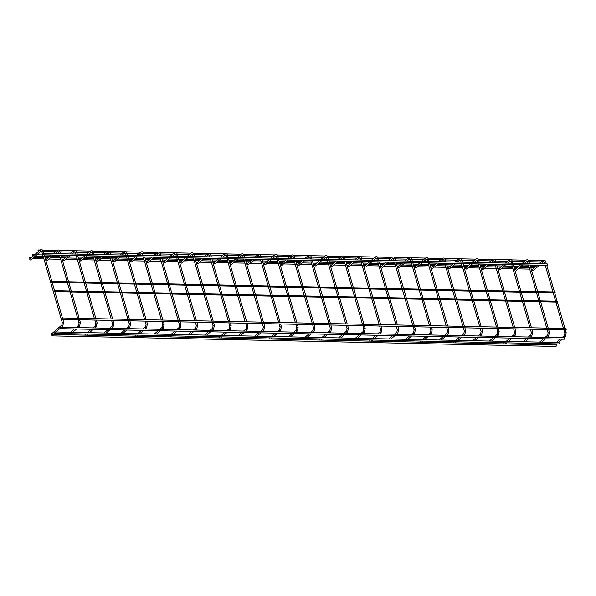 <?xml version="1.0" encoding="UTF-8"?>
<svg xmlns="http://www.w3.org/2000/svg" width="596" height="596" viewBox="0 0 596 596"><rect width="100%" height="100%" fill="white"/><g stroke="black" fill="none" stroke-linecap="round" stroke-linejoin="round"><path stroke-width="0.89" d="M554.042 344.98A0.715 0.514 -130.7 0 1 554.131 344.399L554.757 343.862M539.477 265.227L533.413 270.45A0.715 0.514 -130.7 0 1 532.474 269.37L537.339 265.183M537.287 344.622A0.715 0.514 -130.7 0 1 537.383 344.048L538.002 343.512M522.722 264.877L516.658 270.1A0.715 0.514 -130.7 0 1 515.726 269.019L520.584 264.833M520.532 344.272A0.715 0.514 -130.7 0 1 520.628 343.691L521.247 343.162M505.974 264.527L499.91 269.75A0.715 0.514 -130.7 0 1 498.971 268.662L503.829 264.482M503.784 343.922A0.715 0.514 -130.7 0 1 503.873 343.341L504.499 342.812M489.219 264.177L483.155 269.399A0.715 0.514 -130.7 0 1 482.224 268.312L487.081 264.132M487.029 343.572A0.715 0.514 -130.7 0 1 487.126 342.991L487.744 342.454M472.464 263.819L466.4 269.049A0.715 0.514 -130.7 0 1 465.469 267.962L470.326 263.775M470.274 343.221A0.715 0.514 -130.7 0 1 470.371 342.64L470.989 342.104M455.717 263.469L449.652 268.692A0.715 0.514 -130.7 0 1 448.713 267.611L453.571 263.425M453.526 342.871A0.715 0.514 -130.7 0 1 453.623 342.29L454.241 341.754M438.961 263.119L432.897 268.342A0.715 0.514 -130.7 0 1 431.966 267.261L436.823 263.074M436.771 342.521A0.715 0.514 -130.7 0 1 436.868 341.94L437.486 341.404M422.206 262.769L416.142 267.991A0.715 0.514 -130.7 0 1 415.211 266.911L420.068 262.724M420.024 342.164A0.715 0.514 -130.7 0 1 420.113 341.59L420.739 341.054M405.459 262.419L399.394 267.641A0.715 0.514 -130.7 0 1 398.463 266.561L403.321 262.374M403.268 341.813A0.715 0.514 -130.7 0 1 403.365 341.232L403.984 340.703M388.704 262.069L382.639 267.291A0.715 0.514 -130.7 0 1 381.708 266.203L386.566 262.024M386.513 341.463A0.715 0.514 -130.7 0 1 386.61 340.882L387.229 340.353M371.956 261.719L365.892 266.941A0.715 0.514 -130.7 0 1 364.953 265.853L369.811 261.674M369.766 341.113A0.715 0.514 -130.7 0 1 369.863 340.532L370.481 339.996M355.201 261.361L349.137 266.591A0.715 0.514 -130.7 0 1 348.206 265.503L353.063 261.316M353.011 340.763A0.715 0.514 -130.7 0 1 353.108 340.182L353.726 339.645M338.446 261.011L332.382 266.233A0.715 0.514 -130.7 0 1 331.45 265.153L336.308 260.966M336.263 340.413A0.715 0.514 -130.7 0 1 336.353 339.832L336.978 339.295M321.698 260.661L315.634 265.883A0.715 0.514 -130.7 0 1 314.695 264.803L319.56 260.616M319.508 340.063A0.715 0.514 -130.7 0 1 319.605 339.482L320.223 338.945M304.943 260.31L298.879 265.533A0.715 0.514 -130.7 0 1 297.948 264.453L302.805 260.266M302.753 339.705A0.715 0.514 -130.7 0 1 302.85 339.131L303.468 338.595M288.188 259.96L282.124 265.183A0.715 0.514 -130.7 0 1 281.193 264.103L286.05 259.916M286.005 339.355A0.715 0.514 -130.7 0 1 286.095 338.774L286.721 338.245M271.441 259.61L265.376 264.833A0.715 0.514 -130.7 0 1 264.445 263.745L269.303 259.565M269.25 339.005A0.715 0.514 -130.7 0 1 269.347 338.424L269.966 337.895M254.686 259.26L248.621 264.482A0.715 0.514 -130.7 0 1 247.69 263.395L252.548 259.215M252.495 338.655A0.715 0.514 -130.7 0 1 252.592 338.074L253.211 337.537M237.938 258.902L231.874 264.132A0.715 0.514 -130.7 0 1 230.935 263.045L235.792 258.858M235.748 338.305A0.715 0.514 -130.7 0 1 235.845 337.723L236.463 337.187M221.183 258.552L215.119 263.775A0.715 0.514 -130.7 0 1 214.188 262.694L219.045 258.508M218.993 337.954A0.715 0.514 -130.7 0 1 219.09 337.373L219.708 336.837M204.428 258.202L198.364 263.425A0.715 0.514 -130.7 0 1 197.432 262.344L202.29 258.157M202.245 337.604A0.715 0.514 -130.7 0 1 202.335 337.023L202.96 336.487M187.68 257.852L181.616 263.074A0.715 0.514 -130.7 0 1 180.677 261.994L185.542 257.807M185.49 337.247A0.715 0.514 -130.7 0 1 185.587 336.673L186.205 336.137M170.925 257.502L164.861 262.724A0.715 0.514 -130.7 0 1 163.93 261.644L168.787 257.457M168.735 336.896A0.715 0.514 -130.7 0 1 168.832 336.315L169.45 335.786M154.178 257.152L148.113 262.374A0.715 0.514 -130.7 0 1 147.175 261.286L152.032 257.107M151.987 336.546A0.715 0.514 -130.7 0 1 152.077 335.965L152.703 335.436M137.423 256.801L131.358 262.024A0.715 0.514 -130.7 0 1 130.427 260.936L135.285 256.757M135.232 336.196A0.715 0.514 -130.7 0 1 135.329 335.615L135.948 335.079M120.668 256.444L114.603 261.674A0.715 0.514 -130.7 0 1 113.672 260.586L118.529 256.399M118.485 335.846A0.715 0.514 -130.7 0 1 118.574 335.265L119.193 334.728M103.92 256.094L97.856 261.316A0.715 0.514 -130.7 0 1 96.917 260.236L101.782 256.049M101.73 335.496A0.715 0.514 -130.7 0 1 101.827 334.915L102.445 334.378M87.165 255.744L81.101 260.966A0.715 0.514 -130.7 0 1 80.169 259.886L85.027 255.699M84.975 335.138A0.715 0.514 -130.7 0 1 85.072 334.565L85.69 334.028M70.41 255.393L64.346 260.616A0.715 0.514 -130.7 0 1 63.414 259.536L68.272 255.349M68.227 334.788A0.715 0.514 -130.7 0 1 68.317 334.214L68.942 333.678M53.662 255.043L47.598 260.266A0.715 0.514 -130.7 0 1 46.667 259.178L51.524 254.999M51.777 334.863A0.715 0.514 -130.7 0 1 51.569 333.857L61.828 325.021L62.371 322.354L63.63 322.168L62.766 326.101A0.715 0.514 -130.7 0 1 61.828 325.021M41.109 251.072L30.843 259.916A0.715 0.514 -130.7 0 1 29.912 258.828L40.178 249.992A0.715 0.514 49.3 0 0 41.109 251.072L41.824 251.758L62.26 322.563M30.046 258.56A0.715 0.425 -88.8 0 0 29.875 257.211A0.715 0.425 -88.8 0 0 30.046 258.56M530.79 267.716L533.599 267.775A0.715 0.425 91.2 0 1 533.942 268.103M32.944 256.064A0.715 0.425 -88.8 0 0 32.773 254.715A0.715 0.425 -88.8 0 0 32.944 256.064M530.045 265.138L536.497 265.272A0.715 0.425 91.2 0 1 536.847 265.607M38.442 251.333A0.715 0.425 -88.8 0 0 38.271 249.977A0.715 0.425 -88.8 0 0 38.442 251.333M528.287 260.251L541.995 260.541A0.715 0.425 91.2 0 1 542.338 260.877M60.732 328.575A0.715 0.425 -88.8 0 0 60.569 327.219A0.715 0.425 -88.8 0 0 60.732 328.575M60.569 327.219L564.285 337.783A0.715 0.425 91.2 0 1 564.256 339.213L60.539 328.649M55.242 333.306A0.715 0.425 -88.8 0 0 55.07 331.957A0.715 0.425 -88.8 0 0 55.242 333.306M55.07 331.957L558.795 342.514A0.715 0.425 91.2 0 1 558.765 343.944L55.041 333.387M52.336 335.809A0.715 0.425 -88.8 0 0 52.172 334.453A0.715 0.425 -88.8 0 0 52.336 335.809M52.172 334.453L555.889 345.017A0.715 0.425 91.2 0 1 555.859 346.447L52.143 335.883M62.304 319.285A0.715 0.425 -88.8 0 0 62.14 317.936A0.715 0.425 -88.8 0 0 62.304 319.285M62.14 317.936L565.857 328.5A0.715 0.425 91.2 0 1 565.827 329.923L62.111 319.367M54.117 291.519L54.013 290.654L54.117 291.519M54.013 290.654L557.737 301.218L557.841 302.075L53.99 291.563M51.457 282.295L51.353 281.431L51.457 282.295M51.353 281.431L555.07 291.995L555.181 292.86L51.331 282.348M43.679 254.753A0.715 0.425 -88.8 0 0 43.508 253.397A0.715 0.425 -88.8 0 0 43.679 254.753M43.508 253.397L547.232 263.961A0.715 0.425 91.2 0 1 547.202 265.391L43.478 254.827M564.01 337.776L565.328 336.636A0.715 0.514 -130.7 0 1 564.397 335.555L561.872 337.731M565.328 336.636L566.2 332.702L564.933 332.888L564.397 335.555M546.353 263.939L545.765 261.897L544.386 262.292L544.856 263.909M545.765 261.897C545.265 260.221 544.26 259.767 542.74 260.526A0.715 0.514 49.3 0 0 543.671 261.607L544.386 262.292M547.255 337.425L548.581 336.286A0.715 0.514 -130.7 0 1 547.642 335.205L545.117 337.381M548.581 336.286L549.445 332.352L548.186 332.538L547.642 335.205M529.598 263.588L529.01 261.547L527.639 261.942L528.101 263.559M529.01 261.547C528.51 259.871 527.505 259.409 525.992 260.176A0.715 0.514 49.3 0 0 526.924 261.257L527.639 261.942M530.507 337.075L531.826 335.935A0.715 0.514 -130.7 0 1 530.894 334.855L528.361 337.031M531.826 335.935L532.697 332.002L531.431 332.188L530.894 334.855M512.851 263.238L512.262 261.197L510.884 261.592L511.353 263.209M512.262 261.197C511.763 259.521 510.75 259.059 509.237 259.826A0.715 0.514 49.3 0 0 510.169 260.906L510.884 261.592M513.752 336.725L515.071 335.585A0.715 0.514 -130.7 0 1 514.139 334.505L511.614 336.68M515.071 335.585L515.942 331.652L514.676 331.838L514.139 334.505M496.095 262.888L495.507 260.847L494.129 261.242L494.598 262.858M495.507 260.847C495.008 259.163 494.002 258.709 492.482 259.476A0.715 0.514 49.3 0 0 493.421 260.556L494.129 261.242M496.997 336.375L498.323 335.235A0.715 0.514 -130.7 0 1 497.392 334.147L494.859 336.33M498.323 335.235L499.195 331.301L497.928 331.488L497.392 334.147M479.34 262.538L478.752 260.489L477.381 260.892L477.843 262.508M478.752 260.489C478.253 258.813 477.247 258.359 475.735 259.118A0.715 0.514 49.3 0 0 476.666 260.206L477.381 260.892M480.249 336.025L481.568 334.885A0.715 0.514 -130.7 0 1 480.637 333.797L478.111 335.98M481.568 334.885L482.44 330.951L481.173 331.138L480.637 333.797M462.593 262.188L462.004 260.139L460.626 260.541L461.095 262.151M462.004 260.139C461.505 258.463 460.499 258.008 458.98 258.768A0.715 0.514 49.3 0 0 459.911 259.856L460.626 260.541M463.494 335.667L464.82 334.535A0.715 0.514 -130.7 0 1 463.882 333.447L461.356 335.623M464.82 334.535L465.685 330.594L464.418 330.78L463.882 333.447M445.838 261.83L445.249 259.789L443.878 260.184L444.34 261.8M445.249 259.789C444.75 258.113 443.744 257.658 442.225 258.418A0.715 0.514 49.3 0 0 443.163 259.506L443.878 260.184M446.747 335.317L448.065 334.177A0.715 0.514 -130.7 0 1 447.134 333.097L444.601 335.272M448.065 334.177L448.937 330.244L447.671 330.43L447.134 333.097M429.09 261.48L428.494 259.439L427.123 259.834L427.593 261.45M428.494 259.439C428.002 257.763 426.989 257.308 425.477 258.068A0.715 0.514 49.3 0 0 426.408 259.148L427.123 259.834M429.992 334.967L431.31 333.827A0.715 0.514 -130.7 0 1 430.379 332.747L427.853 334.922M431.31 333.827L432.182 329.893L430.915 330.08L430.379 332.747M412.335 261.13L411.747 259.089L410.368 259.483L410.838 261.1M411.747 259.089C411.247 257.412 410.242 256.95 408.722 257.718A0.715 0.514 49.3 0 0 409.661 258.798L410.368 259.483M413.237 334.617L414.563 333.477A0.715 0.514 -130.7 0 1 413.624 332.397L411.098 334.572M414.563 333.477L415.427 329.543L414.168 329.73L413.624 332.397M395.58 260.78L394.992 258.738L393.621 259.133L394.083 260.75M394.992 258.738C394.492 257.062 393.487 256.6 391.974 257.368A0.715 0.514 49.3 0 0 392.906 258.448L393.621 259.133M396.489 334.267L397.808 333.127A0.715 0.514 -130.7 0 1 396.876 332.046L394.351 334.222M397.808 333.127L398.679 329.193L397.413 329.379L396.876 332.046M378.832 260.43L378.244 258.388L376.866 258.783L377.335 260.4M378.244 258.388C377.745 256.705 376.732 256.25 375.219 257.018A0.715 0.514 49.3 0 0 376.15 258.098L376.866 258.783M379.734 333.916L381.06 332.777A0.715 0.514 -130.7 0 1 380.121 331.689L377.596 333.872M381.06 332.777L381.924 328.843L380.658 329.029L380.121 331.689M362.077 260.079L361.489 258.031L360.111 258.433L360.58 260.05M361.489 258.031C360.99 256.355 359.984 255.9 358.464 256.66A0.715 0.514 49.3 0 0 359.403 257.748L360.111 258.433M362.986 333.566L364.305 332.426A0.715 0.514 -130.7 0 1 363.374 331.339L360.841 333.522M364.305 332.426L365.177 328.493L363.91 328.679L363.374 331.339M345.33 259.729L344.734 257.681L343.363 258.083L343.825 259.692M344.734 257.681C344.235 256.004 343.229 255.55 341.717 256.31A0.715 0.514 49.3 0 0 342.648 257.397L343.363 258.083M346.231 333.209L347.55 332.076A0.715 0.514 -130.7 0 1 346.619 330.989L344.093 333.164M347.55 332.076L348.422 328.135L347.155 328.322L346.619 330.989M328.575 259.372L327.986 257.33L326.608 257.725L327.077 259.342M327.986 257.33C327.487 255.654 326.481 255.2 324.962 255.96A0.715 0.514 49.3 0 0 325.893 257.047L326.608 257.725M329.476 332.859L330.802 331.719A0.715 0.514 -130.7 0 1 329.864 330.638L327.338 332.814M330.802 331.719L331.667 327.785L330.407 327.971L329.864 330.638M311.82 259.022L311.231 256.98L309.86 257.375L310.322 258.992M311.231 256.98C310.732 255.304 309.726 254.85 308.214 255.61A0.715 0.514 49.3 0 0 309.145 256.69L309.86 257.375M312.729 332.508L314.047 331.369A0.715 0.514 -130.7 0 1 313.116 330.288L310.583 332.464M314.047 331.369L314.919 327.435L313.652 327.621L313.116 330.288M295.072 258.671L294.476 256.63L293.105 257.025L293.575 258.642M294.476 256.63C293.984 254.954 292.971 254.492 291.459 255.259A0.715 0.514 49.3 0 0 292.39 256.34L293.105 257.025M295.974 332.158L297.292 331.018A0.715 0.514 -130.7 0 1 296.361 329.938L293.835 332.114M297.292 331.018L298.164 327.085L296.897 327.271L296.361 329.938M278.317 258.321L277.729 256.28L276.35 256.675L276.82 258.291M277.729 256.28C277.229 254.604 276.224 254.142 274.704 254.909A0.715 0.514 49.3 0 0 275.643 255.989L276.35 256.675M279.219 331.808L280.545 330.668A0.715 0.514 -130.7 0 1 279.613 329.588L277.08 331.763M280.545 330.668L281.416 326.735L280.15 326.921L279.613 329.588M261.562 257.971L260.974 255.93L259.603 256.325L260.065 257.941M260.974 255.93C260.474 254.246 259.469 253.792 257.956 254.559A0.715 0.514 49.3 0 0 258.887 255.639L259.603 256.325M262.471 331.458L263.79 330.318A0.715 0.514 -130.7 0 1 262.858 329.23L260.333 331.413M263.79 330.318L264.661 326.385L263.395 326.571L262.858 329.23M244.814 257.621L244.226 255.572L242.848 255.975L243.317 257.591M244.226 255.572C243.727 253.896 242.721 253.442 241.201 254.201A0.715 0.514 49.3 0 0 242.132 255.289L242.848 255.975M245.716 331.108L247.042 329.968A0.715 0.514 -130.7 0 1 246.103 328.88L243.578 331.056M247.042 329.968L247.906 326.027L246.64 326.213L246.103 328.88M228.059 257.271L227.471 255.222L226.1 255.624L226.562 257.234M227.471 255.222C226.972 253.546 225.966 253.091 224.446 253.851A0.715 0.514 49.3 0 0 225.385 254.939L226.1 255.624M228.968 330.75L230.287 329.618A0.715 0.514 -130.7 0 1 229.356 328.53L226.823 330.705M230.287 329.618L231.159 325.677L229.892 325.863L229.356 328.53M211.312 256.913L210.716 254.872L209.345 255.267L209.814 256.883M210.716 254.872C210.224 253.196 209.211 252.741 207.699 253.501A0.715 0.514 49.3 0 0 208.63 254.589L209.345 255.267M212.213 330.4L213.532 329.26A0.715 0.514 -130.7 0 1 212.601 328.18L210.075 330.355M213.532 329.26L214.404 325.327L213.137 325.513L212.601 328.18M194.557 256.563L193.968 254.522L192.59 254.917L193.059 256.533M193.968 254.522C193.469 252.846 192.463 252.391 190.944 253.151A0.715 0.514 49.3 0 0 191.882 254.231L192.59 254.917M195.458 330.05L196.784 328.91A0.715 0.514 -130.7 0 1 195.846 327.83L193.32 330.005M196.784 328.91L197.649 324.976L196.389 325.163L195.846 327.83M177.802 256.213L177.213 254.172L175.842 254.566L176.304 256.183M177.213 254.172C176.714 252.495 175.708 252.034 174.196 252.801A0.715 0.514 49.3 0 0 175.127 253.881L175.842 254.566M178.711 329.7L180.029 328.56A0.715 0.514 -130.7 0 1 179.098 327.48L176.572 329.655M180.029 328.56L180.901 324.626L179.634 324.813L179.098 327.48M161.054 255.863L160.466 253.821L159.087 254.216L159.557 255.833M160.466 253.821C159.966 252.145 158.953 251.683 157.441 252.451A0.715 0.514 49.3 0 0 158.372 253.531L159.087 254.216M161.956 329.35L163.282 328.21A0.715 0.514 -130.7 0 1 162.343 327.13L159.817 329.305M163.282 328.21L164.146 324.276L162.879 324.462L162.343 327.13M144.299 255.513L143.71 253.471L142.332 253.866L142.802 255.483M143.71 253.471C143.211 251.788 142.206 251.333 140.686 252.101A0.715 0.514 49.3 0 0 141.624 253.181L142.332 253.866M145.201 328.999L146.527 327.86A0.715 0.514 -130.7 0 1 145.595 326.772L143.062 328.955M146.527 327.86L147.398 323.926L146.132 324.112L145.595 326.772M127.544 255.162L126.955 253.114L125.585 253.516L126.047 255.125M126.955 253.114C126.456 251.438 125.451 250.983 123.938 251.743A0.715 0.514 49.3 0 0 124.869 252.831L125.585 253.516M128.453 328.649L129.772 327.509A0.715 0.514 -130.7 0 1 128.84 326.422L126.315 328.597M129.772 327.509L130.643 323.568L129.377 323.755L128.84 326.422M110.796 254.812L110.208 252.764L108.83 253.158L109.299 254.775M110.208 252.764C109.709 251.087 108.703 250.633 107.183 251.393A0.715 0.514 49.3 0 0 108.114 252.48L108.83 253.158M111.698 328.292L113.024 327.159A0.715 0.514 -130.7 0 1 112.085 326.072L109.56 328.247M113.024 327.159L113.888 323.218L112.629 323.405L112.085 326.072M94.041 254.455L93.453 252.413L92.082 252.808L92.544 254.425M93.453 252.413C92.954 250.737 91.948 250.283 90.428 251.043A0.715 0.514 49.3 0 0 91.367 252.13L92.082 252.808M94.95 327.942L96.269 326.802A0.715 0.514 -130.7 0 1 95.338 325.721L92.805 327.897M96.269 326.802L97.141 322.868L95.874 323.054L95.338 325.721M77.294 254.105L76.698 252.063L75.327 252.458L75.796 254.075M76.698 252.063C76.206 250.387 75.193 249.925 73.681 250.692A0.715 0.514 49.3 0 0 74.612 251.773L75.327 252.458M78.195 327.591L79.514 326.452A0.715 0.514 -130.7 0 1 78.583 325.371L76.057 327.547M79.514 326.452L80.386 322.518L79.119 322.704L78.583 325.371M60.539 253.754L59.95 251.713L58.572 252.108L59.041 253.725M59.95 251.713C59.451 250.037 58.445 249.575 56.925 250.342A0.715 0.514 49.3 0 0 57.864 251.423L58.572 252.108M43.784 253.404L43.195 251.363L41.824 251.758M560.247 339.131L556.373 342.469M562.386 339.176L558.512 342.514M556.895 343.907L555.614 345.01M545.273 265.347L552.946 291.951M553.215 292.867L555.606 301.174M555.874 302.09L563.481 328.448M563.898 329.886L564.829 333.097M546.77 265.384L554.444 291.98M554.712 292.904L557.111 301.204M557.372 302.12L564.978 328.478M565.395 329.916L566.2 332.702M541.093 263.834L543.671 261.607M538.955 263.79L542.74 260.526M543.492 338.781L539.626 342.111M545.638 338.826L541.764 342.156M540.14 343.557L538.858 344.659M528.518 264.996L536.199 291.6M536.46 292.517L538.858 300.816M539.119 301.74L546.733 328.098M547.143 329.536L548.074 332.747M530.015 265.026L537.696 291.63M537.957 292.547L540.356 300.853M540.617 301.77L548.231 328.128M548.64 329.566L549.445 332.352M524.346 263.477L526.924 261.257M522.208 263.432L525.992 260.176M526.745 338.424L522.871 341.761M528.883 338.468L525.009 341.806M523.392 343.207L522.111 344.309M511.763 264.646L519.444 291.25M519.712 292.167L522.103 300.466M522.372 301.39L529.978 327.748M530.395 329.186L531.319 332.397M513.26 264.676L520.941 291.28M521.209 292.196L523.601 300.503M523.869 301.42L531.476 327.778M531.893 329.215L532.697 332.002M507.591 263.127L510.169 260.906M505.453 263.082L509.237 259.826M509.99 338.074L506.116 341.411M512.128 338.118L508.261 341.456M506.637 342.856L505.356 343.959M495.015 264.296L502.689 290.9M502.957 291.816L505.356 300.116M505.617 301.032L513.223 327.39M513.64 328.836L514.572 332.046M496.513 264.326L504.186 290.93M504.454 291.846L506.853 300.146M507.114 301.069L514.721 327.428M515.138 328.865L515.942 331.652M490.843 262.776L493.421 260.556M488.698 262.732L492.482 259.476M493.242 337.723L489.368 341.061M495.38 337.768L491.506 341.106M489.882 342.499L488.608 343.601M478.26 263.946L485.941 290.55M486.202 291.466L488.601 299.766M488.869 300.682L496.475 327.04M496.893 328.478L497.816 331.696M479.758 263.976L487.439 290.58M487.699 291.496L490.098 299.795M490.366 300.712L497.973 327.07M498.39 328.515L499.195 331.301M474.088 262.426L476.666 260.206M471.95 262.382L475.735 259.118M476.487 337.373L472.613 340.711M478.625 337.418L474.751 340.756M473.135 342.149L471.853 343.251M461.513 263.596L469.186 290.192M469.454 291.116L471.846 299.416M472.114 300.332L479.72 326.69M480.138 328.128L481.061 331.346M463.01 263.626L470.684 290.23M470.952 291.146L473.343 299.445M473.611 300.362L481.218 326.72M481.635 328.165L482.44 330.951M457.333 262.076L459.911 259.856M455.195 262.031L458.98 258.768M459.732 337.023L455.858 340.361M461.878 337.068L458.004 340.405M456.38 341.799L455.098 342.901M444.758 263.238L452.438 289.842M452.699 290.759L455.098 299.065M455.359 299.982L462.973 326.34M463.383 327.778L464.314 330.996M446.255 263.276L453.936 289.872M454.197 290.796L456.596 299.095M456.856 300.012L464.47 326.37M464.88 327.807L465.685 330.594M440.586 261.726L443.163 259.506M438.447 261.681L442.225 258.418M442.984 336.673L439.11 340.011M445.123 336.718L441.249 340.055M439.625 341.448L438.351 342.551M428.002 262.888L435.683 289.492M435.952 290.408L438.343 298.715M438.611 299.632L446.218 325.99M446.635 327.428L447.559 330.638M429.5 262.925L437.181 289.522M437.449 290.438L439.841 298.745M440.109 299.661L447.715 326.019M448.132 327.457L448.937 330.244M423.83 261.376L426.408 259.148M421.692 261.331L425.477 258.068M426.229 336.323L422.355 339.653M428.368 336.368L424.494 339.698M422.877 341.098L421.595 342.201M411.255 262.538L418.928 289.142M419.197 290.058L421.595 298.358M421.856 299.281L429.463 325.639M429.88 327.077L430.811 330.288M412.752 262.568L420.426 289.172M420.694 290.088L423.093 298.395M423.354 299.311L430.96 325.669M431.377 327.107L432.182 329.893M407.075 261.018L409.661 258.798M404.937 260.974L408.722 257.718L394.269 257.442M409.482 335.965L405.608 339.303M411.62 336.01L407.746 339.348M406.122 340.748L404.84 341.851M394.5 262.188L402.181 288.792M402.442 289.708L404.84 298.007M405.101 298.931L412.715 325.289M413.125 326.727L414.056 329.938M395.997 262.218L403.678 288.822M403.939 289.738L406.338 298.045M406.606 298.961L414.213 325.319M414.622 326.757L415.427 329.543M390.328 260.668L392.906 258.448M388.19 260.623L391.974 257.368M392.727 335.615L388.853 338.953M394.865 335.66L390.991 338.997M389.374 340.398L388.093 341.501M377.745 261.838L385.426 288.442M385.694 289.358L388.085 297.657M388.354 298.574L395.96 324.932M396.377 326.377L397.301 329.588M379.25 261.868L386.923 288.471M387.191 289.388L389.583 297.687M389.851 298.611L397.457 324.969M397.875 326.407L398.679 329.193M373.573 260.318L376.15 258.098M371.435 260.273L375.219 257.018M375.972 335.265L372.098 338.603M378.11 335.31L374.243 338.647M372.619 340.04L371.338 341.143M360.997 261.488L368.671 288.084M368.939 289.008L371.338 297.307M371.599 298.224L379.205 324.582M379.622 326.019L380.553 329.238M362.495 261.517L370.176 288.121M370.436 289.038L372.835 297.337M373.096 298.253L380.702 324.611M381.12 326.057L381.924 328.843M356.825 259.968L359.403 257.748M354.68 259.923L358.464 256.66M359.224 334.915L355.35 338.252M361.362 334.959L357.488 338.297M355.864 339.69L354.59 340.793M344.242 261.137L351.923 287.734M352.184 288.658L354.583 296.957M354.851 297.873L362.457 324.231M362.875 325.669L363.798 328.888M345.74 261.167L353.421 287.771M353.681 288.688L356.08 296.987M356.348 297.903L363.955 324.261M364.372 325.707L365.177 328.493M340.07 259.618L342.648 257.397M337.932 259.573L341.717 256.31M342.469 334.565L338.595 337.902M344.607 334.609L340.733 337.947M339.117 339.34L337.835 340.443M327.495 260.78L335.168 287.384M335.436 288.3L337.828 296.607M338.096 297.523L345.702 323.881M346.12 325.319L347.051 328.538M328.992 260.817L336.666 287.414M336.934 288.337L339.333 296.637M339.593 297.553L347.2 323.911M347.617 325.349L348.422 328.135M323.315 259.267L325.893 257.047M321.177 259.223L324.962 255.96M325.714 334.214L321.847 337.552M327.86 334.259L323.986 337.597M322.361 338.99L321.08 340.092M310.74 260.43L318.42 287.034M318.681 287.95L321.08 296.257M321.341 297.173L328.955 323.531M329.365 324.969L330.296 328.18M312.237 260.467L319.918 287.063M320.179 287.98L322.578 296.286M322.838 297.203L330.452 323.561M330.862 324.999L331.667 327.785M306.567 258.917L309.145 256.69M304.429 258.865L308.214 255.61M308.966 333.864L305.092 337.194M311.105 333.909L307.231 337.239M305.606 338.64L304.332 339.742M293.984 260.079L301.665 286.683M301.934 287.6L304.325 295.899M304.593 296.823L312.2 323.181M312.617 324.619L313.541 327.83M295.482 260.109L303.163 286.713M303.431 287.63L305.822 295.936M306.091 296.853L313.697 323.211M314.114 324.649L314.919 327.435M289.812 258.56L292.39 256.34M287.674 258.515L291.459 255.259M292.211 333.507L288.337 336.844M294.35 333.551L290.483 336.889M288.859 338.29L287.577 339.392M277.237 259.729L284.91 286.333M285.179 287.25L287.577 295.549M287.838 296.465L295.445 322.831M295.862 324.269L296.793 327.48M278.734 259.759L286.408 286.363M286.676 287.279L289.075 295.586M289.336 296.503L296.942 322.861M297.359 324.298L298.164 327.085M273.065 258.21L275.643 255.989M270.919 258.165L274.704 254.909M275.464 333.157L271.59 336.494M277.602 333.201L273.728 336.539M272.104 337.939L270.822 339.042M260.482 259.379L268.163 285.983M268.423 286.899L270.822 295.199M271.091 296.115L278.697 322.473M279.114 323.919L280.038 327.13M261.979 259.409L269.66 286.013M269.921 286.929L272.32 295.229M272.588 296.152L280.195 322.51M280.612 323.948L281.416 326.735M256.31 257.859L258.887 255.639M254.172 257.815L257.956 254.559M258.709 332.806L254.835 336.144M260.847 332.851L256.973 336.189M255.356 337.582L254.075 338.684M243.734 259.029L251.408 285.626M251.676 286.549L254.067 294.849M254.336 295.765L261.942 322.123M262.359 323.561L263.283 326.779M245.232 259.059L252.905 285.663M253.173 286.579L255.565 294.878M255.833 295.795L263.439 322.153M263.857 323.598L264.661 326.385M239.555 257.509L242.132 255.289M237.417 257.465L241.201 254.201M241.954 332.456L238.08 335.794M244.099 332.501L240.225 335.839M238.601 337.232L237.32 338.334M226.979 258.679L234.66 285.275M234.921 286.199L237.32 294.498M237.58 295.415L245.194 321.773M245.604 323.211L246.535 326.429M228.477 258.709L236.158 285.313M236.418 286.229L238.817 294.528M239.078 295.445L246.692 321.803M247.102 323.241L247.906 326.027M222.807 257.159L225.385 254.939M220.662 257.114L224.446 253.851M225.206 332.106L221.332 335.444M227.344 332.151L223.47 335.488M221.846 336.882L220.572 337.984M210.224 258.321L217.905 284.925M218.166 285.842L220.565 294.148M220.833 295.065L228.439 321.423M228.857 322.861L229.78 326.079M211.722 258.359L219.403 284.955M219.671 285.879L222.062 294.178M222.33 295.095L229.937 321.453M230.354 322.89L231.159 325.677M206.052 256.809L208.63 254.589M203.914 256.764L207.699 253.501M208.451 331.756L204.577 335.086M210.589 331.801L206.715 335.138M205.099 336.531L203.817 337.634M193.476 257.971L201.15 284.575M201.418 285.491L203.817 293.798M204.078 294.715L211.684 321.073M212.101 322.51L213.033 325.721M194.974 258.001L202.647 284.605M202.916 285.521L205.315 293.828M205.575 294.744L213.182 321.102M213.599 322.54L214.404 325.327M189.297 256.459L191.882 254.231M187.159 256.407L190.944 253.151M191.696 331.406L187.829 334.736M193.842 331.45L189.968 334.781M188.343 336.181L187.062 337.284M176.721 257.621L184.402 284.225M184.663 285.141L187.062 293.441M187.323 294.364L194.937 320.723M195.346 322.16L196.278 325.371M178.219 257.651L185.9 284.255M186.161 285.171L188.559 293.478M188.828 294.394L196.434 320.752M196.844 322.19L197.649 324.976M172.549 256.101L175.127 253.881M170.411 256.056L174.196 252.801M174.948 331.048L171.074 334.386M177.087 331.093L173.213 334.43M171.596 335.831L170.314 336.934M159.966 257.271L167.647 283.875M167.916 284.791L170.307 293.09M170.575 294.007L178.182 320.365M178.599 321.81L179.523 325.021M161.464 257.301L169.145 283.905M169.413 284.821L171.804 293.12M172.073 294.044L179.679 320.402M180.096 321.84L180.901 324.626M155.794 255.751L158.372 253.531M153.656 255.706L157.441 252.451M158.193 330.698L154.319 334.036M160.331 330.743L156.465 334.08M154.841 335.481L153.559 336.584M143.219 256.921L150.892 283.525M151.161 284.441L153.559 292.74M153.82 293.657L161.427 320.015M161.844 321.46L162.775 324.671M144.716 256.95L152.397 283.554M152.658 284.471L155.057 292.77M155.318 293.694L162.924 320.052M163.341 321.49L164.146 324.276M139.047 255.401L141.624 253.181M136.901 255.356L140.686 252.101M141.446 330.348L137.572 333.685M143.584 330.393L139.71 333.73M138.086 335.123L136.812 336.226M126.464 256.571L134.145 283.167M134.405 284.091L136.804 292.39M137.073 293.306L144.679 319.665M145.096 321.102L146.02 324.321M127.961 256.6L135.642 283.204M135.903 284.121L138.302 292.42M138.57 293.336L146.176 319.694M146.594 321.14L147.398 323.926M122.292 255.051L124.869 252.831M120.154 255.006L123.938 251.743M124.691 329.998L120.817 333.335M126.829 330.042L122.955 333.38M121.338 334.773L120.057 335.876M109.716 256.22L117.39 282.817M117.658 283.741L120.049 292.04M120.317 292.956L127.924 319.314M128.341 320.752L129.265 323.971M111.214 256.25L118.887 282.854M119.155 283.77L121.547 292.07M121.815 292.986L129.421 319.344M129.839 320.782L130.643 323.568M105.537 254.701L108.114 252.48M103.399 254.656L107.183 251.393M107.936 329.648L104.069 332.985M110.081 329.692L106.207 333.03M104.583 334.423L103.302 335.526M92.961 255.863L100.642 282.467M100.903 283.383L103.302 291.69M103.562 292.606L111.176 318.964M111.586 320.402L112.517 323.621M94.459 255.9L102.139 282.497M102.4 283.42L104.799 291.72M105.06 292.636L112.674 318.994M113.084 320.432L113.888 323.218M88.789 254.35L91.367 252.13M86.651 254.306L90.428 251.043M91.188 329.297L87.314 332.628M93.326 329.342L89.452 332.672M87.828 334.073L86.554 335.175M76.206 255.513L83.887 282.117M84.155 283.033L86.547 291.34M86.815 292.256L94.421 318.614M94.838 320.052L95.762 323.263M77.703 255.542L85.384 282.146M85.653 283.063L88.044 291.37M88.312 292.286L95.919 318.644M96.336 320.082L97.141 322.868M72.034 253.993L74.612 251.773M69.896 253.948L73.681 250.692M74.433 328.947L70.559 332.277M76.571 328.992L72.697 332.322M71.08 333.723L69.799 334.825M59.458 255.162L67.132 281.766M67.4 282.683L69.799 290.982M70.06 291.906L77.666 318.264M78.083 319.702L79.015 322.913M60.956 255.192L68.629 281.796M68.898 282.713L71.296 291.019M71.557 291.936L79.164 318.294M79.581 319.732L80.386 322.518M55.279 253.643L57.864 251.423M53.141 253.598L56.925 250.342M62.766 326.101L61.44 327.241M60.189 328.322L55.949 331.972M54.698 333.052L53.044 334.475M44.201 254.842L51.882 281.446M52.143 282.362L54.541 290.662M54.81 291.586L62.416 317.944M62.833 319.382L63.63 322.168M43.195 251.363C42.696 249.687 41.69 249.225 40.178 249.992M529.293 267.686L519.697 267.485M517.559 267.44L514.035 267.366M512.538 267.328L502.942 267.127M500.804 267.082L497.288 267.015M495.79 266.978L486.194 266.777M484.056 266.732L480.532 266.658M479.035 266.628L469.439 266.427M467.301 266.382L463.785 266.308M462.287 266.278L452.692 266.077M450.546 266.032L447.03 265.958M445.532 265.928L435.937 265.727M433.799 265.682L430.275 265.607M428.777 265.578L419.182 265.376M417.044 265.332L413.527 265.257M412.03 265.227L402.434 265.026M400.296 264.982L396.772 264.907M395.275 264.87L385.679 264.669M383.541 264.624L380.024 264.557M378.527 264.52L368.931 264.319M366.786 264.274L363.269 264.199M361.772 264.17L352.176 263.968M350.038 263.924L346.514 263.849M345.017 263.819L335.421 263.618M333.283 263.574L329.767 263.499M328.269 263.469L318.674 263.268M316.528 263.223L313.012 263.149M311.514 263.119L301.919 262.918M299.781 262.873L296.257 262.799M294.759 262.769L285.164 262.568M283.025 262.523L279.509 262.449M278.012 262.411L268.416 262.21M266.278 262.166L262.754 262.098M261.257 262.061L251.661 261.86M249.523 261.815L246.006 261.741M244.509 261.711L234.913 261.51M232.768 261.465L229.251 261.391M227.754 261.361L218.158 261.16M216.02 261.115L212.496 261.041M210.999 261.011L201.403 260.81M199.265 260.765L195.749 260.69M194.251 260.661L184.656 260.459M182.518 260.415L178.994 260.34M177.496 260.31L167.901 260.109M165.762 260.065L162.246 259.99M160.741 259.953L151.153 259.752M149.007 259.707L145.491 259.64M143.994 259.603L134.398 259.402M132.26 259.357L128.736 259.282M127.239 259.253L117.643 259.051M115.505 259.007L111.988 258.932M110.491 258.902L100.895 258.701M98.75 258.657L95.233 258.582M93.736 258.552L84.14 258.351M82.002 258.306L78.478 258.232M76.981 258.202L67.385 258.001M65.247 257.956L61.731 257.882M60.233 257.852L50.638 257.651M48.499 257.606L44.976 257.532M43.478 257.494L33.883 257.293M31.744 257.248L29.875 257.211M532.69 269.183L531.207 269.154M529.71 269.124L518.073 268.878M515.935 268.833L514.452 268.803M512.955 268.774L501.325 268.528M499.187 268.483L497.705 268.453M496.207 268.423L484.57 268.178M482.432 268.133L480.95 268.103M479.452 268.066L467.823 267.827M465.677 267.783L464.195 267.746M462.697 267.716L451.068 267.477M448.93 267.433L447.447 267.395M445.95 267.366L434.313 267.12M432.175 267.075L430.692 267.045M429.195 267.015L417.565 266.77M415.427 266.725L413.944 266.695M412.447 266.665L400.81 266.419M398.672 266.375L397.189 266.345M395.692 266.315L384.055 266.069M381.917 266.025L380.434 265.995M378.937 265.965L367.307 265.719M365.169 265.674L363.687 265.645M362.189 265.607L350.552 265.369M348.414 265.324L346.932 265.287M345.434 265.257L333.805 265.019M331.659 264.967L330.177 264.937M328.679 264.907L317.05 264.661M314.911 264.617L313.429 264.587M311.931 264.557L300.295 264.311M298.156 264.266L296.674 264.237M295.176 264.207L283.547 263.961M281.409 263.916L279.926 263.886M278.429 263.857L266.792 263.611M264.654 263.566L263.171 263.536M261.674 263.507L250.044 263.261M247.899 263.216L246.416 263.186M244.919 263.149L233.289 262.91M231.151 262.866L229.669 262.829M228.171 262.799L216.534 262.553M214.396 262.508L212.914 262.478M211.416 262.449L199.787 262.203M197.649 262.158L196.166 262.128M194.661 262.098L183.032 261.853M180.893 261.808L179.411 261.778M177.913 261.748L166.277 261.502M164.138 261.458L162.656 261.428M161.158 261.398L149.529 261.152M147.391 261.108L145.908 261.078M144.411 261.041L132.774 260.802M130.636 260.757L129.153 260.728M127.656 260.69L116.026 260.452M113.881 260.407L112.398 260.37M110.901 260.34L99.271 260.094M97.133 260.05L95.651 260.02M94.153 259.99L82.516 259.744M80.378 259.7L78.895 259.67M77.398 259.64L65.769 259.394M63.63 259.349L62.148 259.32M60.65 259.29L49.014 259.044M46.875 258.999L45.393 258.969M43.895 258.94L32.266 258.694M528.548 265.108L522.603 264.982M520.457 264.937L513.298 264.788M511.8 264.758L505.848 264.631M503.709 264.587L496.543 264.438M495.045 264.408L489.092 264.281M486.954 264.237L479.787 264.088M478.29 264.058L472.345 263.931M470.199 263.886L463.04 263.737M461.542 263.7L455.59 263.581M453.452 263.536L446.285 263.38M444.787 263.35L438.835 263.223M436.697 263.179L429.537 263.03M428.04 263L422.087 262.873M419.949 262.829L412.782 262.68M411.285 262.65L405.332 262.523M403.194 262.478L396.027 262.329M394.53 262.3L388.585 262.173M386.439 262.128L379.28 261.979M377.782 261.949L371.829 261.823M369.691 261.778L362.524 261.629M361.027 261.592L355.074 261.473M352.936 261.428L345.777 261.279M344.272 261.242L338.327 261.123M336.189 261.078L329.022 260.921M327.524 260.892L321.572 260.765M319.434 260.72L312.267 260.571M310.769 260.541L304.817 260.415M302.679 260.37L295.519 260.221M294.022 260.191L288.069 260.065M285.931 260.02L278.764 259.871M277.267 259.841L271.314 259.714M269.176 259.67L262.009 259.521M260.512 259.491L254.566 259.364M252.421 259.32L245.261 259.171M243.764 259.133L237.811 259.014M235.673 258.969L228.506 258.82M227.009 258.783L221.056 258.664M218.918 258.619L211.759 258.463M210.261 258.433L204.309 258.306M202.171 258.262L195.004 258.113M193.506 258.083L187.554 257.956M185.416 257.912L178.249 257.763M176.751 257.733L170.806 257.606M168.661 257.561L161.501 257.412M160.004 257.383L154.051 257.256M151.913 257.211L144.746 257.062M143.249 257.032L137.296 256.906M135.158 256.861L127.998 256.712M126.494 256.675L120.548 256.556M118.403 256.511L111.243 256.362M109.746 256.325L103.793 256.205M101.655 256.161L94.488 256.004M92.991 255.975L87.038 255.848M84.9 255.803L77.741 255.654M76.243 255.624L70.291 255.498M68.153 255.453L60.986 255.304M59.488 255.274L53.536 255.148M51.398 255.103L44.231 254.954M42.733 254.924L36.788 254.797M34.642 254.753L32.773 254.715M535.588 266.688L530.462 266.576M528.965 266.546L520.978 266.382M518.84 266.337L513.707 266.226M512.21 266.196L504.223 266.032M502.085 265.987L496.96 265.876M495.462 265.846L487.476 265.674M485.33 265.63L480.205 265.525M478.707 265.496L470.721 265.324M468.583 265.28L463.457 265.175M461.96 265.145L453.966 264.974M451.828 264.929L446.702 264.825M445.205 264.788L437.218 264.624M435.08 264.579L429.947 264.468M428.45 264.438L420.463 264.274M418.325 264.229L413.199 264.117M411.702 264.088L403.715 263.924M401.57 263.879L396.444 263.767M394.947 263.737L386.96 263.574M384.822 263.521L379.697 263.417M378.192 263.387L370.205 263.216M368.067 263.171L362.942 263.067M361.444 263.037L353.458 262.866M351.312 262.821L346.187 262.717M344.689 262.687L336.703 262.516M334.565 262.471L329.439 262.367M327.942 262.329L319.948 262.166M317.81 262.121L312.684 262.009M311.186 261.979L303.2 261.815M301.062 261.771L295.929 261.659M294.431 261.629L286.445 261.465M284.307 261.421L279.181 261.309M277.684 261.279L269.697 261.108M267.552 261.063L262.426 260.959M260.929 260.929L252.942 260.757M250.804 260.713L245.679 260.608M244.181 260.579L236.187 260.407M234.049 260.363L228.924 260.258M227.426 260.228L219.44 260.057M217.302 260.012L212.169 259.908M210.671 259.871L202.685 259.707M200.547 259.662L195.421 259.551M193.924 259.521L185.937 259.357M183.791 259.312L178.666 259.2M177.168 259.171L169.182 259.007M167.044 258.962L161.918 258.85M160.413 258.82L152.427 258.649M150.289 258.604L145.163 258.5M143.666 258.47L135.679 258.299M133.534 258.254L128.408 258.15M126.911 258.12L118.924 257.949M116.786 257.904L111.661 257.8M110.163 257.77L102.169 257.599M100.031 257.554L94.906 257.45M93.408 257.412L85.422 257.248M83.284 257.204L78.151 257.092M76.653 257.062L68.667 256.898M66.528 256.854L61.403 256.742M59.905 256.712L51.919 256.548M49.773 256.504L44.648 256.392M43.15 256.362L35.164 256.191M525.955 260.206L511.532 259.901M509.2 259.856L494.777 259.551M492.452 259.506L478.029 259.2M475.697 259.148L461.274 258.85M458.942 258.798L444.527 258.5M442.195 258.448L427.772 258.15M425.44 258.098L411.017 257.792M391.937 257.397L377.514 257.092M375.182 257.047L360.766 256.742M358.434 256.69L344.011 256.392M341.679 256.34L327.256 256.042M324.924 255.989L310.509 255.691M308.177 255.639L293.754 255.334M291.422 255.289L276.998 254.984M274.674 254.939L260.251 254.634M257.919 254.589L243.496 254.283M241.164 254.231L226.748 253.933M224.416 253.881L209.993 253.583M207.661 253.531L193.238 253.233M190.906 253.181L176.49 252.875M174.159 252.831L159.735 252.525M157.404 252.48L142.98 252.175M140.656 252.13L126.233 251.825M123.901 251.773L109.478 251.475M107.146 251.423L92.73 251.125M90.398 251.072L75.975 250.774M73.643 250.722L59.22 250.417M56.896 250.372L42.472 250.067M40.141 250.022L38.271 249.977M541.086 261.957L529.054 261.704M527.534 261.666L526.469 261.644M524.331 261.599L512.307 261.353M510.787 261.316L509.722 261.294M507.583 261.249L495.552 260.996M494.032 260.966L492.967 260.944M490.828 260.899L478.797 260.646M477.284 260.616L476.219 260.594M474.073 260.549L462.049 260.296M460.529 260.266L459.464 260.243M457.326 260.199L445.294 259.945M443.774 259.916L442.709 259.893M440.571 259.849L428.539 259.595M427.027 259.565L425.961 259.543M423.816 259.498L411.791 259.245M410.272 259.208L409.206 259.185M407.068 259.141L395.036 258.895M393.524 258.858L392.451 258.835M390.313 258.791L378.289 258.537M376.769 258.508L375.704 258.485M373.565 258.44L361.534 258.187M360.014 258.157L358.948 258.135M356.81 258.09L344.779 257.837M343.266 257.807L342.201 257.785M340.055 257.74L328.031 257.487M326.511 257.457L325.446 257.435M323.308 257.39L311.276 257.137M309.756 257.107L308.691 257.085M306.553 257.032L294.521 256.787M293.009 256.749L291.943 256.727M289.805 256.682L277.773 256.429M276.253 256.399L275.188 256.377M273.05 256.332L261.018 256.079M259.506 256.049L258.44 256.027M256.295 255.982L244.271 255.729M242.751 255.699L241.685 255.677M239.547 255.632L227.516 255.379M225.996 255.349L224.93 255.326M222.792 255.282L210.76 255.028M209.248 254.999L208.183 254.976M206.037 254.932L194.013 254.678M192.493 254.641L191.428 254.619M189.29 254.574L177.258 254.328M175.745 254.291L174.673 254.269M172.535 254.224L160.51 253.97M158.99 253.941L157.925 253.918M155.787 253.874L143.755 253.62M142.235 253.591L141.17 253.568M139.032 253.524L127 253.27M125.488 253.24L124.422 253.218M122.277 253.173L110.253 252.92M108.733 252.89L107.667 252.868M105.529 252.823L93.498 252.57M91.978 252.54L90.912 252.518M88.774 252.473L76.742 252.22M75.23 252.183L74.165 252.16M72.027 252.115L59.995 251.87M58.475 251.832L57.41 251.81M55.272 251.765L43.24 251.512M41.727 251.482L40.655 251.46"/></g></svg>
